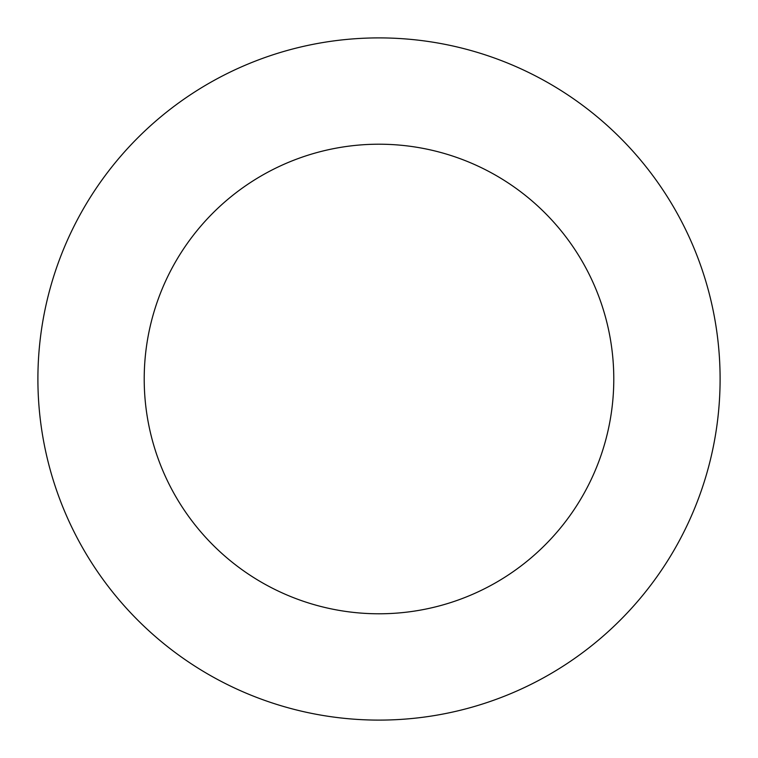 <?xml version="1.0" encoding="UTF-8"?>
<svg xmlns="http://www.w3.org/2000/svg" width="758" height="758" viewBox="0 0 758 758"><rect width="100%" height="100%" fill="white"/><g stroke="black" fill="none" stroke-linecap="round" stroke-linejoin="round"><path stroke-width="1.14" d="M144.209 379A234.791 234.791 0 0 1 496.395 175.667A234.791 234.791 0 0 1 496.395 582.334A234.791 234.791 0 0 1 144.209 379M37.9 379A341.1 341.1 0 0 1 549.55 83.598A341.1 341.1 0 0 1 549.55 674.402A341.1 341.1 0 0 1 37.9 379"/></g></svg>
